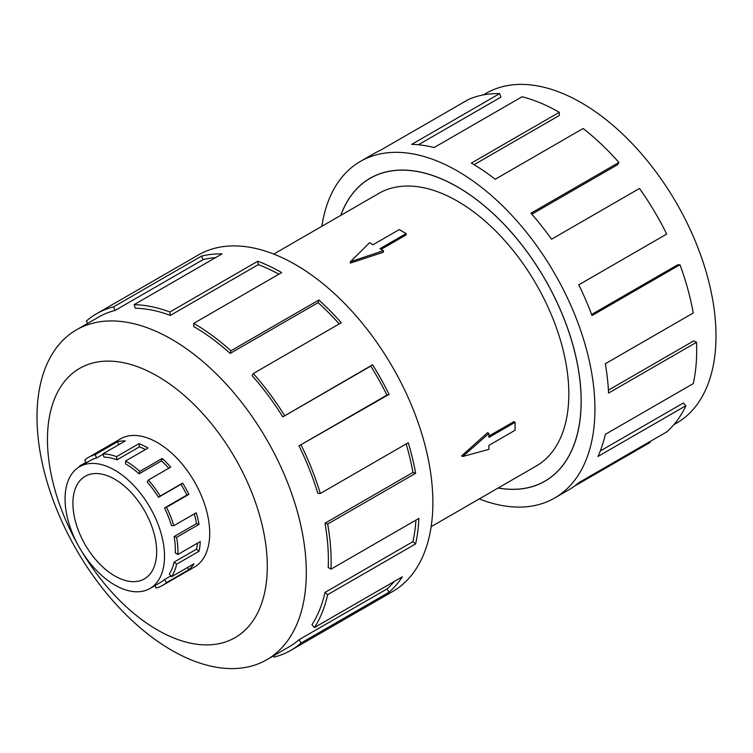 <?xml version="1.0" encoding="UTF-8"?>
<svg xmlns="http://www.w3.org/2000/svg" width="753" height="753" viewBox="0 0 753 753"><rect width="100%" height="100%" fill="white"/><g stroke="black" fill="none" stroke-linecap="round" stroke-linejoin="round"><path stroke-width="1.13" d="M498.194 487.982A174.809 100.93 -120 0 0 544.937 481.111A174.809 100.93 -120 0 0 571.725 341.034A174.809 100.93 -120 0 0 457.532 186.989A174.809 100.93 -120 0 0 370.128 178.329A174.809 100.93 -120 0 0 340.808 215.367M431.14 526.695L536.23 466.022A157.396 90.868 -120 0 0 560.354 339.904A157.396 90.868 -120 0 0 457.532 201.202A157.396 90.868 -120 0 0 378.834 193.408L273.753 254.081M406.121 233.581L379.945 248.697L383.39 250.683L350.333 261.809L369.61 242.72L373.055 244.716L399.222 229.609L406.121 233.581L406.121 234.927L381.112 249.365M383.39 250.683L383.39 252.217L350.333 263.098L350.333 261.809M461.627 455.866L487.577 432.674L488.904 433.436L462.737 456.506L461.627 455.866M488.904 436.072L513.913 421.633L515.08 422.311L488.904 437.418L488.904 433.436M114.785 479.247A59.223 34.186 60 0 1 153.471 531.43A59.223 34.186 60 0 1 144.397 578.888A59.223 34.186 60 0 1 114.785 575.951A59.223 34.186 60 0 1 76.1 523.768A59.223 34.186 60 0 1 85.174 476.31A59.223 34.186 60 0 1 114.785 479.247M114.785 585.015A70.321 40.606 -120 0 0 149.951 588.498A70.321 40.606 -120 0 0 160.728 532.145A70.321 40.606 -120 0 0 114.785 470.183A70.321 40.606 -120 0 0 106.154 466.069A70.321 40.606 -120 0 0 79.63 466.7A70.321 40.606 -120 0 0 68.843 523.053A70.321 40.606 -120 0 0 114.785 585.015M170.875 575.913L164.502 579.584A70.321 40.606 60 0 1 160.794 582.238L149.951 588.498M197.465 543.177A70.321 40.606 -120 0 1 196.514 549.172L174.103 562.105A70.321 40.606 60 0 1 169.303 574.012L171.552 576.732L193.954 563.79A73.954 42.695 60 0 1 188.918 569.654L166.507 582.587A73.954 42.695 60 0 1 162.601 585.382A73.954 42.695 60 0 1 156.153 587.989L155.043 585.561M194.255 513.904A70.321 40.606 -120 0 1 196.514 523.617L174.103 536.55A70.321 40.606 60 0 1 175.289 552.871L177.859 554.5L200.26 541.567A73.954 42.695 60 0 1 199.018 551.271L176.607 564.204A73.954 42.695 60 0 1 171.552 576.732M116.997 459.81A70.321 40.606 60 0 0 104.055 457.146L102.945 453.843A73.954 42.695 60 0 1 116.546 456.638L116.997 459.81L139.399 446.868L138.957 443.696A73.954 42.695 60 0 1 148.04 448.026L125.629 460.958A73.954 42.695 60 0 1 139.794 471.397L162.196 458.455A73.954 42.695 60 0 1 170.724 467.105L148.313 480.038L147.202 482.061A70.321 40.606 60 0 1 158.535 497.281L180.936 484.348A70.321 40.606 -120 0 1 186.913 495.05L164.502 507.983A70.321 40.606 60 0 1 171.449 525.49L173.811 525.707L196.222 512.765A73.954 42.695 60 0 1 199.018 524.399L176.607 537.341A73.954 42.695 60 0 1 177.859 554.5M168.794 468.215A70.321 40.606 -120 0 0 161.5 460.902L162.196 458.455M125.629 460.958L125.629 463.923A70.321 40.606 60 0 1 139.098 473.844L161.5 460.902M148.313 480.038A73.954 42.695 60 0 1 160.229 496.048L182.64 483.106A73.954 42.695 60 0 1 188.918 494.363L166.507 507.296A73.954 42.695 60 0 1 173.811 525.707M192.693 568.007A74.02 42.742 -120 0 0 194.387 567.122A74.02 42.742 -120 0 0 205.729 507.804A74.02 42.742 -120 0 0 157.377 442.566A74.02 42.742 -120 0 0 120.367 438.905A74.02 42.742 -120 0 0 118.748 439.921M171.656 339.283A190.424 109.947 -120 0 0 76.439 329.852A190.424 109.947 -120 0 0 47.251 482.447A190.424 109.947 -120 0 0 171.656 650.253A190.424 109.947 -120 0 0 266.863 659.684A190.424 109.947 -120 0 0 296.051 507.089A190.424 109.947 -120 0 0 171.656 339.283M81.437 550.932A155.447 89.748 -120 0 0 157.377 629.932A155.447 89.748 -120 0 0 267.296 566.472A155.447 89.748 -120 0 0 157.377 376.086A155.447 89.748 -120 0 0 56.306 394.76A155.447 89.748 -120 0 0 77.907 544.814M298.988 445.87A190.424 109.947 60 0 1 317.794 493.271L320.326 493.497L408.267 442.726A194.312 112.188 60 0 1 415.618 473.289L327.668 524.06L324.995 523.222A190.424 109.947 60 0 1 328.204 567.423L330.944 569.164L418.894 518.393A194.312 112.188 60 0 1 415.618 543.901L327.668 594.672L324.995 592.423A190.424 109.947 60 0 1 311.968 624.661L314.387 627.578L402.328 576.798A194.312 112.188 60 0 1 389.085 592.197L301.144 642.968A194.312 112.188 60 0 1 290.874 650.31L392.624 591.566A194.312 112.188 -120 0 0 422.414 435.855A194.312 112.188 -120 0 0 295.468 264.623A194.312 112.188 -120 0 0 198.312 255.003L96.563 313.747A194.312 112.188 60 0 1 113.505 306.904L201.456 256.133A194.312 112.188 60 0 1 222.041 253.893L134.1 304.664A194.312 112.188 60 0 1 169.858 312.006L257.799 261.235A194.312 112.188 60 0 1 281.66 272.595L193.719 323.376L193.719 326.548A190.424 109.947 60 0 1 230.183 353.411L230.926 350.785L318.877 300.014A194.312 112.188 60 0 1 341.278 322.726L253.328 373.507L252.142 375.672A190.424 109.947 60 0 1 282.808 416.889L372.575 364.791A194.312 112.188 60 0 1 389.085 394.356L298.988 445.87L386.938 395.09A190.424 109.947 -120 0 0 370.758 366.118L372.575 364.791M87.772 323.31L86.294 321.089A194.312 112.188 60 0 1 96.563 313.747M278.883 274.205A190.424 109.947 -120 0 0 258.279 264.632L257.799 261.235M134.1 304.664L135.295 308.212A190.424 109.947 60 0 1 170.338 315.413L258.279 264.632M215.565 257.63A190.424 109.947 -120 0 0 203.056 259.634L201.456 256.133M76.439 329.852L98.502 317.117A190.424 109.947 60 0 1 115.115 310.405L203.056 259.634M483.407 94.897L486.137 93.316A190.424 109.947 60 0 1 581.344 102.747A190.424 109.947 60 0 1 705.749 270.553A190.424 109.947 60 0 1 676.561 423.148L673.831 424.72M321.86 226.305A194.312 112.188 60 0 1 360.376 161.434A194.312 112.188 60 0 1 457.532 171.063A194.312 112.188 60 0 1 584.469 342.295A194.312 112.188 60 0 1 554.688 497.997A194.312 112.188 60 0 1 479.247 498.919M649.801 441.672L650.197 442.416L574.36 486.203M554.688 497.997L568.496 490.024A194.312 112.188 -120 0 0 578.765 482.682L666.706 431.911A194.312 112.188 -120 0 0 685.898 405.698L597.948 456.469A194.312 112.188 -120 0 0 605.29 434.387L693.24 383.616A194.312 112.188 -120 0 0 696.516 342.295L608.565 393.066A194.312 112.188 -120 0 0 605.29 363.774L693.24 313.003A194.312 112.188 -120 0 0 679.95 264.755L592.009 315.535A194.312 112.188 -120 0 0 578.765 284.841L666.706 234.07A194.312 112.188 -120 0 0 639.495 188.457L551.544 239.228A194.312 112.188 -120 0 0 530.959 213.221L618.9 162.441A194.312 112.188 -120 0 0 583.142 128.499L495.201 179.27A194.312 112.188 -120 0 0 471.34 163.09L559.281 112.31L559.281 115.491L474.061 164.691M340.723 215.414A174.884 100.968 60 0 1 370.09 178.263A174.884 100.968 60 0 1 457.532 186.923A174.884 100.968 60 0 1 571.781 341.034A174.884 100.968 60 0 1 544.974 481.167A174.884 100.968 60 0 1 498.11 488.029M618.9 162.441L617.705 164.615L531.816 214.2M679.95 264.755L677.54 264.887L591.613 314.49M696.516 342.295L693.767 340.864L608.424 390.139M685.898 405.698L683.366 403.006L600.292 450.962M559.281 112.31A194.312 112.188 -120 0 0 522.074 96.761L434.123 147.532A194.312 112.188 -120 0 0 411.722 144.378L499.672 93.607L500.858 97.156L418.386 144.774M499.672 93.607A194.312 112.188 -120 0 0 468.366 99.528L380.425 150.299A194.312 112.188 -120 0 0 374.185 153.461L360.376 161.434M115.115 310.405L113.505 306.904M170.338 315.413L169.858 312.006M230.183 353.411L318.133 302.64L318.877 300.014M339.217 323.922A190.424 109.947 -120 0 0 318.133 302.64M193.719 323.376A194.312 112.188 60 0 1 230.926 350.785M282.808 416.889L370.758 366.118M386.938 395.09L389.085 394.356M253.328 373.507A194.312 112.188 60 0 1 284.634 415.562M324.995 523.222L412.936 472.451A190.424 109.947 -120 0 0 406.168 443.941M412.936 472.451L415.618 473.289M301.144 445.127A194.312 112.188 60 0 1 320.326 493.497M324.995 592.423L412.936 541.642A190.424 109.947 -120 0 0 415.957 520.088M412.936 541.642L415.618 543.901M327.668 524.06A194.312 112.188 60 0 1 330.944 569.164M301.144 642.968L298.988 639.749L386.938 588.978A190.424 109.947 -120 0 0 394.374 581.391M386.938 588.978L389.085 592.197M327.668 594.672A194.312 112.188 60 0 1 314.387 627.578M273.358 655.929L273.923 657.153A194.312 112.188 60 0 0 290.874 650.31M298.988 639.749A190.424 109.947 60 0 1 288.926 646.94L266.863 659.684M160.229 496.048L158.535 497.281M164.502 507.983L166.507 507.296M174.103 536.55L176.607 537.341M174.103 562.105L176.607 564.204M164.502 579.584L166.507 582.587M79.018 467.058A73.954 42.695 60 0 1 79.705 465.947L80.1 466.427M86.501 462.728L84.75 460.092A73.954 42.695 60 0 1 88.656 457.297A73.954 42.695 60 0 1 95.104 454.69L96.6 457.956L103.067 454.228M79.63 466.7L90.464 460.441A70.321 40.606 60 0 1 96.6 457.956M139.794 471.397L139.098 473.844M116.546 456.638L138.957 443.696M180.936 484.348L182.64 483.106M118.842 444.656L117.515 441.757A73.954 42.695 60 0 1 125.346 440.9L102.945 453.843M95.104 454.69L117.515 441.757M79.705 465.947L86.171 462.22M145.404 449.541A70.321 40.606 -120 0 0 139.399 446.868M186.913 495.05L188.918 494.363M196.514 523.617L199.018 524.399M196.514 549.172L199.018 551.271M187.497 567.527L188.918 569.654M462.737 456.506L488.904 449.353L488.904 445.381L515.08 430.264L515.08 422.311M372.669 176.861L370.128 178.329M196.006 566.096L162.601 585.382M122.052 438.011L88.656 457.297M547.478 479.633L544.937 481.111"/></g></svg>
